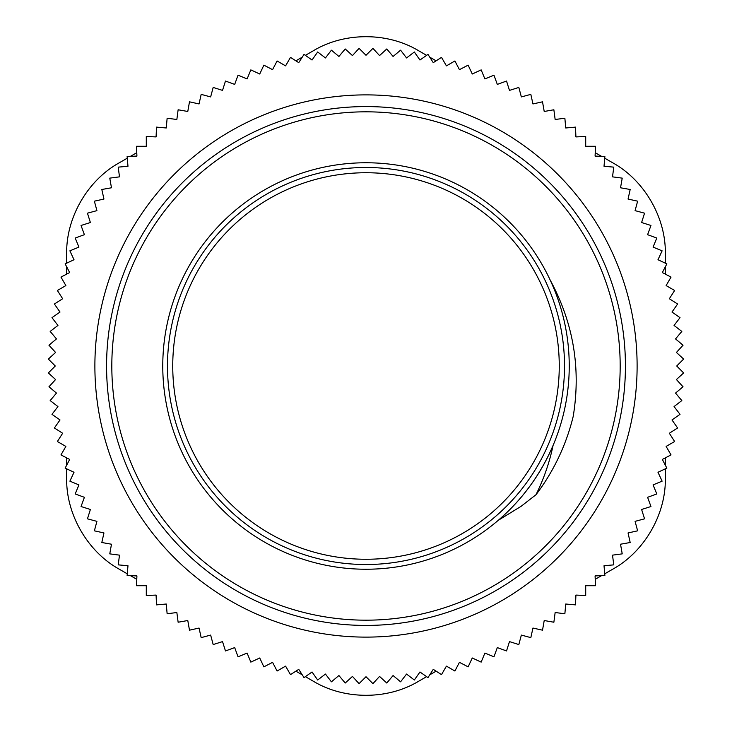 <?xml version="1.0" encoding="UTF-8"?>
<svg xmlns="http://www.w3.org/2000/svg" width="732" height="732" viewBox="0 0 732 732"><rect width="100%" height="100%" fill="white"/><g stroke="black" fill="none" stroke-linecap="round" stroke-linejoin="round"><path stroke-width="1.1" d="M284.327 190.851A193.257 193.257 0 0 0 255.148 524.304A193.257 193.257 0 0 0 558.525 382.845A193.257 193.257 0 0 0 284.327 190.851M560.712 529.382A254.178 254.178 0 0 1 127.148 452.934A254.178 254.178 0 0 1 410.14 115.683A254.178 254.178 0 0 1 560.712 529.382M550.199 280.109A203.24 203.24 0 0 0 238.101 208.053A203.24 203.24 0 0 0 243.692 528.312A203.24 203.24 0 0 0 553.081 445.413C540.555 474.583 522.282 499.553 498.263 520.315L521.065 506.343L535.952 494.759C543.766 479.021 549.476 462.578 553.081 445.413A203.24 203.24 0 0 0 550.199 280.109C573.385 322.958 581.062 368.37 573.22 416.334A213.241 213.241 0 0 1 535.97 494.768M426.61 676.652L418.512 681.327C387.548 699.957 344.452 699.957 313.488 681.327L305.39 676.652M66.658 468.837L66.658 478.188C66.008 514.322 87.556 551.635 119.179 569.148L127.267 573.815M130.415 575.636L136.765 579.305M295.893 671.171L302.252 674.84M665.342 274.134L665.342 266.787M665.342 263.163L665.342 253.812C665.992 217.679 644.444 180.365 612.821 162.852L604.733 158.185M601.585 156.364L595.235 152.695M436.107 60.829L429.748 57.16M426.61 55.348L418.512 50.673C387.548 32.043 344.452 32.043 313.488 50.673L305.39 55.348M302.252 57.16L295.893 60.829M136.765 152.695L130.415 156.364M127.267 158.185L119.179 162.852C87.556 180.365 66.008 217.679 66.658 253.812L66.658 263.163M66.658 266.787L66.658 274.134M66.658 457.866L66.658 465.213M429.748 674.84L436.107 671.171M595.235 579.305L601.585 575.636M604.733 573.815L612.821 569.148C644.444 551.635 665.992 514.322 665.342 478.188L665.342 468.837M665.342 465.213L665.342 457.866M585.71 136.491L575.919 136.921L575.489 127.121L565.726 127.981L564.866 118.218L555.149 119.49L553.868 109.773L544.215 111.474L542.513 101.821L532.951 103.944L530.828 94.373L521.358 96.917L518.823 87.447L509.472 90.393L506.526 81.042L497.312 84.4L493.963 75.186L484.904 78.937L481.153 69.879L472.268 74.024L468.132 65.139L459.431 69.668L454.911 60.976L446.419 65.871L441.515 57.389L433.252 62.65L427.982 54.388L419.958 60.006L414.33 51.981L406.553 57.947L400.587 50.169L393.084 56.465L386.78 48.962L379.551 55.577L372.927 48.358L366 55.284L359.073 48.358L352.449 55.577L345.22 48.962L338.916 56.465L331.413 50.169L325.447 57.947L317.67 51.981L312.042 60.006L304.018 54.388L298.748 62.65L290.485 57.389L285.581 65.871L277.089 60.976L272.569 69.668L263.868 65.139L259.732 74.024L250.847 69.879L247.096 78.937L238.037 75.186L234.688 84.4L225.474 81.042L222.528 90.393L213.177 87.447L210.642 96.917L201.172 94.373L199.049 103.944L189.487 101.821L187.785 111.474L178.132 109.773L176.851 119.49L167.134 118.218L166.274 127.981L156.511 127.121L156.081 136.921L146.29 136.491L146.29 146.29L136.491 146.29L136.921 156.081L127.121 156.511L127.981 166.274L118.218 167.134L119.49 176.851L109.773 178.132L111.474 187.785L101.821 189.487L103.944 199.049L94.373 201.172L96.917 210.642L87.447 213.177L90.393 222.528L81.042 225.474L84.4 234.688L75.186 238.037L78.937 247.096L69.879 250.847L74.024 259.732L65.139 263.868L69.668 272.569L60.976 277.089L65.871 285.581L57.389 290.485L62.65 298.748L54.388 304.018L60.006 312.042L51.981 317.67L57.947 325.447L50.169 331.413L56.465 338.916L48.962 345.22L55.577 352.449L48.358 359.073L55.284 366L48.358 372.927L55.577 379.551L48.962 386.78L56.465 393.084L50.169 400.587L57.947 406.553L51.981 414.33L60.006 419.958L54.388 427.982L62.65 433.252L57.389 441.515L65.871 446.419L60.976 454.911L69.668 459.431L65.139 468.132L74.024 472.268L69.879 481.153L78.937 484.904L75.186 493.963L84.4 497.312L81.042 506.526L90.393 509.472L87.447 518.823L96.917 521.358L94.373 530.828L103.944 532.951L101.821 542.513L111.474 544.215L109.773 553.868L119.49 555.149L118.218 564.866L127.981 565.726L127.121 575.489L136.921 575.919L136.491 585.71L146.29 585.71L146.29 595.509L156.081 595.079L156.511 604.879L166.274 604.019L167.134 613.782L176.851 612.51L178.132 622.227L187.785 620.526L189.487 630.179L199.049 628.056L201.172 637.627L210.642 635.083L213.177 644.553L222.528 641.607L225.474 650.958L234.688 647.6L238.037 656.814L247.096 653.063L250.847 662.121L259.732 657.977L263.868 666.861L272.569 662.332L277.089 671.024L285.581 666.129L290.485 674.611L298.748 669.35L304.018 677.612L312.042 671.994L317.67 680.019L325.447 674.053L331.413 681.831L338.916 675.535L345.22 683.038L352.449 676.423L359.073 683.642L366 676.716L372.927 683.642L379.551 676.423L386.78 683.038L393.084 675.535L400.587 681.831L406.553 674.053L414.33 680.019L419.958 671.994L427.982 677.612L433.252 669.35L441.515 674.611L446.419 666.129L454.911 671.024L459.431 662.332L468.132 666.861L472.268 657.977L481.153 662.121L484.904 653.063L493.963 656.814L497.312 647.6L506.526 650.958L509.472 641.607L518.823 644.553L521.358 635.083L530.828 637.627L532.951 628.056L542.513 630.179L544.215 620.526L553.868 622.227L555.149 612.51L564.866 613.782L565.726 604.019L575.489 604.879L575.919 595.079L585.71 595.509L585.71 585.71L595.509 585.71L595.079 575.919L604.879 575.489L604.019 565.726L613.782 564.866L612.51 555.149L622.227 553.868L620.526 544.215L630.179 542.513L628.056 532.951L637.627 530.828L635.083 521.358L644.553 518.823L641.607 509.472L650.958 506.526L647.6 497.312L656.814 493.963L653.063 484.904L662.121 481.153L657.977 472.268L666.861 468.132L662.332 459.431L671.024 454.911L666.129 446.419L674.611 441.515L669.35 433.252L677.612 427.982L671.994 419.958L680.019 414.33L674.053 406.553L681.831 400.587L675.535 393.084L683.038 386.78L676.423 379.551L683.642 372.927L676.716 366L683.642 359.073L676.423 352.449L683.038 345.22L675.535 338.916L681.831 331.413L674.053 325.447L680.019 317.67L671.994 312.042L677.612 304.018L669.35 298.748L674.611 290.485L666.129 285.581L671.024 277.089L662.332 272.569L666.861 263.868L657.977 259.732L662.121 250.847L653.063 247.096L656.814 238.037L647.6 234.688L650.958 225.474L641.607 222.528L644.553 213.177L635.083 210.642L637.627 201.172L628.056 199.049L630.179 189.487L620.526 187.785L622.227 178.132L612.51 176.851L613.782 167.134L604.019 166.274L604.879 156.511L595.079 156.081L595.509 146.29L585.71 146.29L585.71 136.491M191.729 573.687A271.115 271.115 0 0 0 632.997 413.077A271.115 271.115 0 0 0 273.274 111.237A271.115 271.115 0 0 0 191.729 573.687M282.104 186.093A198.509 198.509 0 0 0 252.137 528.614A198.509 198.509 0 0 0 563.759 383.303A198.509 198.509 0 0 0 282.104 186.093M564.738 532.759A259.43 259.43 0 0 0 411.045 110.514A259.43 259.43 0 0 0 122.217 454.728A259.43 259.43 0 0 0 564.738 532.759"/></g></svg>
